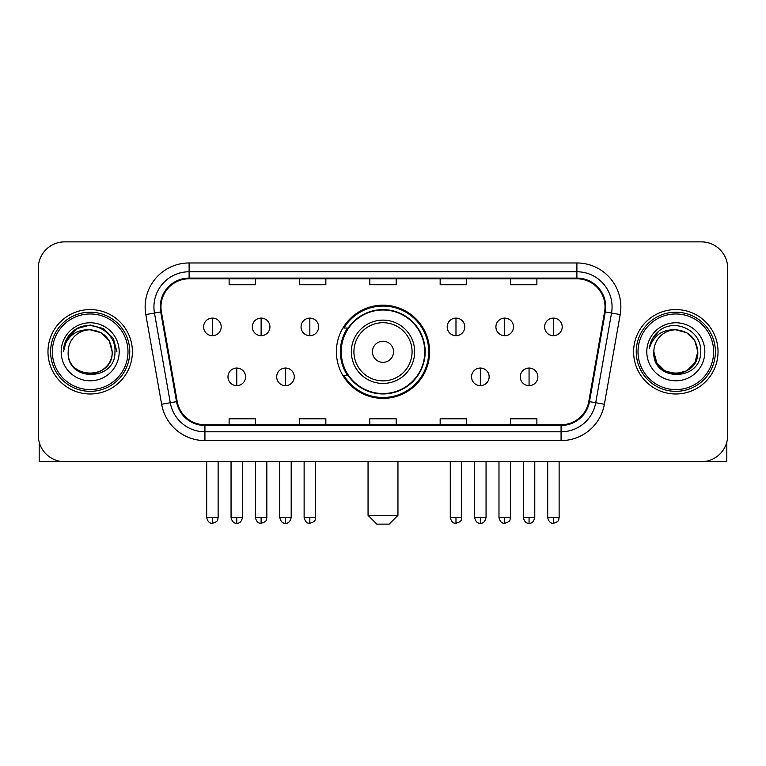<?xml version="1.0" encoding="UTF-8"?>
<svg xmlns="http://www.w3.org/2000/svg" width="766" height="766" viewBox="0 0 766 766"><rect width="100%" height="100%" fill="white"/><g stroke="black" fill="none" stroke-linecap="round" stroke-linejoin="round"><path stroke-width="1.15" d="M336.398 351.785A46.602 46.602 0 0 0 383 398.387A46.602 46.602 0 0 0 429.602 351.785A46.602 46.602 0 0 0 383 305.174A46.602 46.602 0 0 0 336.398 351.785M347.572 375.522A42.647 42.647 0 0 1 347.572 328.04M38.3 268.244L38.3 435.318A26.379 26.379 0 0 0 64.679 461.697L701.321 461.697A26.379 26.379 0 0 0 727.7 435.318L727.7 268.244A26.379 26.379 0 0 0 701.321 241.864L64.679 241.864A26.379 26.379 0 0 0 38.3 268.244L38.3 435.318M47.971 351.785A42.207 42.207 0 0 0 90.177 393.992A42.207 42.207 0 0 0 132.394 351.785A42.207 42.207 0 0 0 90.177 309.579A42.207 42.207 0 0 0 47.971 351.785A42.207 42.207 0 0 0 90.177 393.992A42.207 42.207 0 0 0 132.394 351.785A42.207 42.207 0 0 0 90.177 309.579A42.207 42.207 0 0 0 47.971 351.785M633.606 351.785A42.207 42.207 0 0 0 675.823 393.992A42.207 42.207 0 0 0 718.029 351.785A42.207 42.207 0 0 0 675.823 309.579A42.207 42.207 0 0 0 633.606 351.785A42.207 42.207 0 0 0 675.823 393.992A42.207 42.207 0 0 0 718.029 351.785A42.207 42.207 0 0 0 675.823 309.579A42.207 42.207 0 0 0 633.606 351.785M160.965 306.936A28.141 28.141 0 0 1 189.106 278.795L576.894 278.795A28.141 28.141 0 0 1 604.604 311.819L588.786 401.518A28.141 28.141 0 0 1 561.076 424.766L204.924 424.766A28.141 28.141 0 0 1 177.214 401.518L161.396 311.819A28.141 28.141 0 0 1 160.965 306.936M160.266 306.936A28.84 28.84 0 0 0 160.707 311.944L176.515 401.643A28.84 28.84 0 0 0 204.924 425.475L561.076 425.475A28.84 28.84 0 0 0 589.485 401.643L605.293 311.944A28.84 28.84 0 0 0 576.894 278.096L189.106 278.096A28.84 28.84 0 0 0 160.266 306.936M145.808 314.567A43.968 43.968 0 0 1 189.106 262.968L576.894 262.968A43.968 43.968 0 0 1 620.192 314.567L604.374 404.266A43.968 43.968 0 0 1 561.076 440.594L204.924 440.594A43.968 43.968 0 0 1 161.626 404.266L145.808 314.567L154.464 313.045A35.169 35.169 0 0 1 189.106 271.767L576.894 271.767A35.169 35.169 0 0 1 611.536 313.045L595.718 402.734A35.169 35.169 0 0 1 561.076 431.804L204.924 431.804A35.169 35.169 0 0 1 170.282 402.734L154.464 313.045A35.169 35.169 0 0 1 153.937 306.936M701.321 241.864L64.679 241.864M64.679 461.697L701.321 461.697M727.7 435.318L727.7 268.244M589.485 401.643L595.718 402.734L611.536 313.045L620.192 314.567M369.806 278.795L369.806 284.751L396.194 284.751L396.194 278.795M299.468 278.795L299.468 284.751L325.847 284.751L325.847 278.795M229.12 278.795L229.12 284.751L255.499 284.751L255.499 278.795M440.153 278.795L440.153 284.751L466.532 284.751L466.532 278.795M510.501 278.795L510.501 284.751L536.88 284.751L536.88 278.795M396.194 424.766L396.194 418.81L369.806 418.81L369.806 424.766M325.847 424.766L325.847 418.81L299.468 418.81L299.468 424.766M255.499 424.766L255.499 418.81L229.12 418.81L229.12 424.766M466.532 424.766L466.532 418.81L440.153 418.81L440.153 424.766M536.88 424.766L536.88 418.81L510.501 418.81L510.501 424.766M39.181 442.078L39.181 461.697L141.183 461.697M127.989 351.785A37.812 37.812 0 0 0 90.177 313.974A37.812 37.812 0 0 0 52.366 351.785A37.812 37.812 0 0 0 90.177 389.597A37.812 37.812 0 0 0 127.989 351.785M129.751 351.785A39.573 39.573 0 0 0 90.177 312.212A39.573 39.573 0 0 0 50.613 351.785A39.573 39.573 0 0 0 90.177 391.349A39.573 39.573 0 0 0 129.751 351.785M112.162 351.785C110.859 338.428 103.534 331.103 90.177 329.801L101.169 332.741L109.222 340.793L112.162 351.785L109.222 340.793L101.169 332.741L90.177 329.801L101.169 332.741L109.222 340.793L112.162 351.785L109.222 340.793L101.169 332.741L90.177 329.801L101.169 332.741L109.222 340.793L112.162 351.785L109.222 340.793L101.169 332.741L90.177 329.801L101.169 332.741L109.222 340.793L112.162 351.785C113.512 380.147 66.853 380.147 68.193 351.785C66.24 382.291 115.972 381.612 114.938 351.785C116.576 330.845 89.134 317.536 73.325 331.017C67.81 335.632 64.583 341.483 63.626 348.587C67.781 335.489 76.629 329.227 90.177 329.801L101.169 332.741L109.222 340.793L112.162 351.785C113.512 380.147 66.853 380.147 68.193 351.785C66.853 380.147 113.512 380.147 112.162 351.785C113.512 380.147 66.853 380.147 68.193 351.785C66.853 380.147 113.512 380.147 112.162 351.785C113.512 380.147 66.853 380.147 68.193 351.785C66.853 380.147 113.512 380.147 112.162 351.785C113.512 380.147 66.853 380.147 68.193 351.785C66.853 380.147 113.512 380.147 112.162 351.785C113.512 380.147 66.853 380.147 68.193 351.785C66.853 380.147 113.512 380.147 112.162 351.785C113.512 380.147 66.853 380.147 68.193 351.785C66.853 380.147 113.512 380.147 112.162 351.785C113.512 380.147 66.853 380.147 68.193 351.785A21.984 21.984 0 0 1 90.177 329.801L101.169 332.741L109.222 340.793L112.162 351.785C113.042 368.848 91.106 380.185 77.72 369.892M61.165 351.785A29.022 29.022 0 0 0 90.177 380.798A29.022 29.022 0 0 0 119.199 351.785A29.022 29.022 0 0 0 90.177 322.764A29.022 29.022 0 0 0 61.165 351.785M73.316 331.027L66.834 338.735M66.652 339.079L76.811 328.624L90.177 325.043L103.554 328.624L113.339 338.409L116.92 351.785L113.339 338.409L103.554 328.624L90.177 325.043L76.811 328.624L67.025 338.409L63.434 351.785M66.431 339.482L67.015 338.419L66.431 339.482M389.157 524.135L376.843 524.135L368.053 515.336L397.947 515.336L389.157 524.135M393.552 351.785A10.552 10.552 0 0 0 383 341.234A10.552 10.552 0 0 0 372.448 351.785A10.552 10.552 0 0 0 383 362.337A10.552 10.552 0 0 0 393.552 351.785M414.655 351.785A31.655 31.655 0 0 0 383 320.131A31.655 31.655 0 0 0 351.345 351.785A31.655 31.655 0 0 0 383 383.44A31.655 31.655 0 0 0 414.655 351.785A31.655 31.655 0 0 1 383 383.44A31.655 31.655 0 0 1 351.345 351.785M424.766 351.785A41.766 41.766 0 0 0 383 310.019A41.766 41.766 0 0 0 341.234 351.785A41.766 41.766 0 0 0 383 393.552A41.766 41.766 0 0 0 424.766 351.785M428.73 351.785A45.73 45.73 0 0 1 343.924 375.522L348.157 375.522A42.159 42.159 0 0 0 410.892 383.402A42.159 42.159 0 0 0 410.892 320.169A42.159 42.159 0 0 0 348.157 328.04L343.924 328.04A45.73 45.73 0 0 1 428.73 351.785M212.412 318.101A8.79 8.79 0 0 0 203.612 326.9A8.79 8.79 0 0 0 212.412 335.69A8.79 8.79 0 0 0 221.202 326.9A8.79 8.79 0 0 0 212.412 318.101L212.412 335.69A8.79 8.79 0 0 0 221.202 326.9A8.79 8.79 0 0 0 212.412 318.101M261.12 318.101A8.79 8.79 0 0 0 252.33 326.9A8.79 8.79 0 0 0 261.12 335.69A8.79 8.79 0 0 0 269.919 326.9A8.79 8.79 0 0 0 261.12 318.101L261.12 335.69A8.79 8.79 0 0 0 269.919 326.9A8.79 8.79 0 0 0 261.12 318.101M309.837 318.101A8.79 8.79 0 0 0 301.048 326.9A8.79 8.79 0 0 0 309.837 335.69A8.79 8.79 0 0 0 318.637 326.9A8.79 8.79 0 0 0 309.837 318.101L309.837 335.69A8.79 8.79 0 0 0 318.637 326.9A8.79 8.79 0 0 0 309.837 318.101M455.981 318.101A8.79 8.79 0 0 0 447.191 326.9A8.79 8.79 0 0 0 455.981 335.69A8.79 8.79 0 0 0 464.78 326.9A8.79 8.79 0 0 0 455.981 318.101L455.981 335.69A8.79 8.79 0 0 0 464.78 326.9A8.79 8.79 0 0 0 455.981 318.101M504.698 318.101A8.79 8.79 0 0 0 495.908 326.9A8.79 8.79 0 0 0 504.698 335.69A8.79 8.79 0 0 0 513.498 326.9A8.79 8.79 0 0 0 504.698 318.101L504.698 335.69A8.79 8.79 0 0 0 513.498 326.9A8.79 8.79 0 0 0 504.698 318.101M553.416 318.101A8.79 8.79 0 0 0 544.626 326.9A8.79 8.79 0 0 0 553.416 335.69A8.79 8.79 0 0 0 562.206 326.9A8.79 8.79 0 0 0 553.416 318.101L553.416 335.69A8.79 8.79 0 0 0 562.206 326.9A8.79 8.79 0 0 0 553.416 318.101M236.771 368.053A8.79 8.79 0 0 0 227.971 376.843A8.79 8.79 0 0 0 236.771 385.643A8.79 8.79 0 0 0 245.56 376.843A8.79 8.79 0 0 0 236.771 368.053L236.771 385.643A8.79 8.79 0 0 0 245.56 376.843A8.79 8.79 0 0 0 236.771 368.053M285.479 368.053A8.79 8.79 0 0 0 276.689 376.843A8.79 8.79 0 0 0 285.479 385.643A8.79 8.79 0 0 0 294.278 376.843A8.79 8.79 0 0 0 285.479 368.053L285.479 385.643A8.79 8.79 0 0 0 294.278 376.843A8.79 8.79 0 0 0 285.479 368.053M480.339 368.053A8.79 8.79 0 0 0 471.55 376.843A8.79 8.79 0 0 0 480.339 385.643A8.79 8.79 0 0 0 489.139 376.843A8.79 8.79 0 0 0 480.339 368.053L480.339 385.643A8.79 8.79 0 0 0 489.139 376.843A8.79 8.79 0 0 0 480.339 368.053M529.057 368.053A8.79 8.79 0 0 0 520.267 376.843A8.79 8.79 0 0 0 529.057 385.643A8.79 8.79 0 0 0 537.847 376.843A8.79 8.79 0 0 0 529.057 368.053L529.057 385.643A8.79 8.79 0 0 0 537.847 376.843A8.79 8.79 0 0 0 529.057 368.053M726.819 442.078L726.819 461.697L624.817 461.697M713.634 351.785A37.812 37.812 0 0 0 675.823 313.974A37.812 37.812 0 0 0 638.011 351.785A37.812 37.812 0 0 0 675.823 389.597A37.812 37.812 0 0 0 713.634 351.785M715.387 351.785A39.573 39.573 0 0 0 675.823 312.212A39.573 39.573 0 0 0 636.249 351.785A39.573 39.573 0 0 0 675.823 391.349A39.573 39.573 0 0 0 715.387 351.785M686.815 370.821L675.823 373.77L664.831 370.821L656.778 362.778L653.838 351.785A21.984 21.984 0 0 1 675.823 329.801L686.815 332.741L694.858 340.793L697.807 351.785L694.858 340.793L686.815 332.741L675.823 329.801L686.815 332.741L694.858 340.793L697.807 351.785L694.858 340.793L686.815 332.741L675.823 329.801L686.815 332.741L675.823 329.801L686.815 332.741L694.858 340.793L697.807 351.785C699.147 380.147 652.488 380.147 653.838 351.785C651.876 382.291 701.608 381.612 700.584 351.785C702.211 330.845 674.779 317.536 658.961 331.017C653.446 335.632 650.219 341.483 649.271 348.587C653.417 335.489 662.264 329.227 675.823 329.801L686.815 332.741L694.858 340.793L697.807 351.785C699.147 380.147 652.488 380.147 653.838 351.785C652.488 380.147 699.147 380.147 697.807 351.785L694.858 362.778L686.815 370.821L675.823 373.77L664.831 370.821M675.823 329.801C689.17 331.103 696.495 338.428 697.807 351.785C699.147 380.147 652.488 380.147 653.838 351.785C652.488 380.147 699.147 380.147 697.807 351.785C699.147 380.147 652.488 380.147 653.838 351.785C652.488 380.147 699.147 380.147 697.807 351.785C699.147 380.147 652.488 380.147 653.838 351.785M646.801 351.785A29.022 29.022 0 0 0 675.823 380.798A29.022 29.022 0 0 0 704.835 351.785A29.022 29.022 0 0 0 675.823 322.764A29.022 29.022 0 0 0 646.801 351.785M697.807 351.785C698.688 368.848 676.742 380.185 663.356 369.892M658.952 331.027L652.469 338.735M652.077 339.482L652.651 338.419L652.077 339.482M576.894 262.968L576.894 278.096M154.464 313.045L160.707 311.944M204.924 440.594L204.924 425.475M561.076 425.475L561.076 440.594M161.626 404.266L176.515 401.643M605.293 311.944L611.536 313.045M189.106 262.968L189.106 278.096M595.718 402.734L604.374 404.266M412.079 351.785A29.079 29.079 0 0 0 383 322.706A29.079 29.079 0 0 0 353.921 351.785A29.079 29.079 0 0 0 383 380.865A29.079 29.079 0 0 0 412.079 351.785M212.412 517.538L206.696 517.538C207.691 521.617 209.597 523.523 212.412 523.255L212.412 517.538L218.128 517.538L218.128 461.697M261.12 517.538L255.404 517.538C256.409 521.617 258.314 523.523 261.12 523.255L261.12 517.538L266.836 517.538L266.836 461.697M309.837 517.538L304.121 517.538C305.117 521.617 307.022 523.523 309.837 523.255L309.837 517.538L315.554 517.538L315.554 461.697M455.981 517.538L450.274 517.538C451.27 521.617 453.175 523.523 455.981 523.255L455.981 517.538L461.697 517.538L461.697 461.697M504.698 517.538L498.982 517.538C499.978 521.617 501.883 523.523 504.698 523.255L504.698 517.538L510.415 517.538L510.415 461.697M553.416 517.538L547.7 517.538C548.695 521.617 550.601 523.523 553.416 523.255L553.416 517.538L559.132 517.538L559.132 461.697M236.771 517.538L231.054 517.538C232.05 521.617 233.956 523.523 236.771 523.255L236.771 517.538L242.477 517.538L242.477 461.697M285.479 517.538L279.762 517.538C280.768 521.617 282.673 523.523 285.479 523.255L285.479 517.538L291.195 517.538L291.195 461.697M480.339 517.538L474.623 517.538C475.629 521.617 477.534 523.523 480.339 523.255L480.339 517.538L486.056 517.538L486.056 461.697M529.057 517.538L523.341 517.538C524.337 521.617 526.242 523.523 529.057 523.255L529.057 517.538L534.773 517.538L534.773 461.697M397.947 461.697L397.947 515.336M368.053 461.697L368.053 515.336M206.696 517.538L206.696 461.697M218.128 517.538C217.314 519.31 219.344 521.32 212.412 523.255M255.404 517.538L255.404 461.697M266.836 517.538C266.032 519.31 268.062 521.32 261.12 523.255M304.121 517.538L304.121 461.697M315.554 517.538C314.749 519.31 316.779 521.32 309.837 523.255M450.274 517.538L450.274 461.697M461.697 517.538C460.893 519.31 462.923 521.32 455.981 523.255M498.982 517.538L498.982 461.697M510.415 517.538C509.61 519.31 511.64 521.32 504.698 523.255M547.7 517.538L547.7 461.697M559.132 517.538C558.328 519.31 560.348 521.32 553.416 523.255M231.054 517.538L231.054 461.697M242.477 517.538C241.481 521.617 239.576 523.523 236.771 523.255M279.762 517.538L279.762 461.697M291.195 517.538C290.199 521.617 288.294 523.523 285.479 523.255M474.623 517.538L474.623 461.697M486.056 517.538C485.06 521.617 483.155 523.523 480.339 523.255M523.341 517.538L523.341 461.697M534.773 517.538C533.778 521.617 531.872 523.523 529.057 523.255"/></g></svg>
